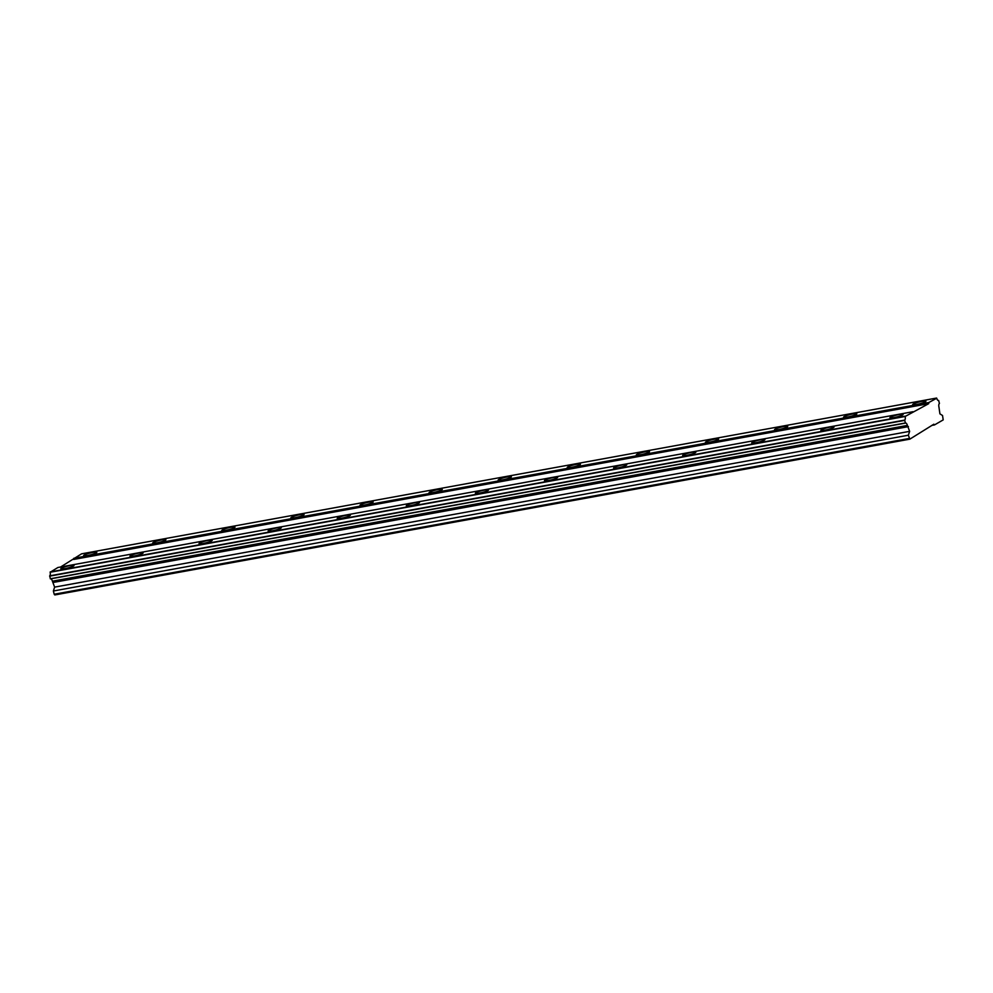<?xml version="1.0" encoding="UTF-8"?>
<svg xmlns="http://www.w3.org/2000/svg" width="993" height="993" viewBox="0 0 993 993"><rect width="100%" height="100%" fill="white"/><g stroke="black" fill="none" stroke-linecap="round" stroke-linejoin="round"><path stroke-width="1.49" d="M70.106 565.576A6.802 0.931 -14.1 0 0 60.846 568.766A6.802 0.931 -14.1 0 0 64.793 568.641A6.802 0.931 -14.1 0 0 74.041 565.451A6.802 0.931 -14.1 0 0 70.106 565.576M899.186 414.515A6.802 0.931 -14.1 0 0 889.927 417.705A6.802 0.931 -14.1 0 0 893.874 417.581A6.802 0.931 -14.1 0 0 903.134 414.391A6.802 0.931 -14.1 0 0 899.186 414.515M830.098 427.102A6.802 0.931 -14.1 0 0 820.839 430.292A6.802 0.931 -14.1 0 0 824.786 430.168A6.802 0.931 -14.1 0 0 834.046 426.978A6.802 0.931 -14.1 0 0 830.098 427.102M761.01 439.688A6.802 0.931 -14.1 0 0 751.751 442.878A6.802 0.931 -14.1 0 0 755.698 442.754A6.802 0.931 -14.1 0 0 764.945 439.564A6.802 0.931 -14.1 0 0 761.01 439.688M691.922 452.274A6.802 0.931 -14.1 0 0 682.663 455.477A6.802 0.931 -14.1 0 0 686.597 455.353A6.802 0.931 -14.1 0 0 695.857 452.15A6.802 0.931 -14.1 0 0 691.922 452.274M622.822 464.873A6.802 0.931 -14.1 0 0 613.575 468.063A6.802 0.931 -14.1 0 0 617.509 467.939A6.802 0.931 -14.1 0 0 626.769 464.749A6.802 0.931 -14.1 0 0 622.822 464.873M553.734 477.459A6.802 0.931 -14.1 0 0 544.474 480.649A6.802 0.931 -14.1 0 0 548.421 480.525A6.802 0.931 -14.1 0 0 557.681 477.335A6.802 0.931 -14.1 0 0 553.734 477.459M484.646 490.046A6.802 0.931 -14.1 0 0 475.386 493.236A6.802 0.931 -14.1 0 0 479.334 493.111A6.802 0.931 -14.1 0 0 488.593 489.921A6.802 0.931 -14.1 0 0 484.646 490.046M415.558 502.632A6.802 0.931 -14.1 0 0 406.298 505.822A6.802 0.931 -14.1 0 0 410.246 505.698A6.802 0.931 -14.1 0 0 419.493 502.508A6.802 0.931 -14.1 0 0 415.558 502.632M346.47 515.218A6.802 0.931 -14.1 0 0 337.21 518.408A6.802 0.931 -14.1 0 0 341.145 518.284A6.802 0.931 -14.1 0 0 350.405 515.094A6.802 0.931 -14.1 0 0 346.47 515.218M277.37 527.804A6.802 0.931 -14.1 0 0 268.122 530.994A6.802 0.931 -14.1 0 0 272.057 530.87A6.802 0.931 -14.1 0 0 281.317 527.68A6.802 0.931 -14.1 0 0 277.37 527.804M208.282 540.391A6.802 0.931 -14.1 0 0 199.022 543.593A6.802 0.931 -14.1 0 0 202.969 543.469A6.802 0.931 -14.1 0 0 212.229 540.279A6.802 0.931 -14.1 0 0 208.282 540.391M139.194 552.989A6.802 0.931 -14.1 0 0 129.934 556.179A6.802 0.931 -14.1 0 0 133.881 556.055A6.802 0.931 -14.1 0 0 143.141 552.865A6.802 0.931 -14.1 0 0 139.194 552.989M92.87 552.418A6.802 0.931 -14.1 0 0 83.623 555.621A6.802 0.931 -14.1 0 0 87.558 555.497A6.802 0.931 -14.1 0 0 96.817 552.294A6.802 0.931 -14.1 0 0 92.87 552.418M921.963 401.371A6.802 0.931 -14.1 0 0 912.704 404.561A6.802 0.931 -14.1 0 0 916.651 404.436A6.802 0.931 -14.1 0 0 925.91 401.246A6.802 0.931 -14.1 0 0 921.963 401.371M852.875 413.957A6.802 0.931 -14.1 0 0 843.616 417.147A6.802 0.931 -14.1 0 0 847.563 417.023A6.802 0.931 -14.1 0 0 856.81 413.833A6.802 0.931 -14.1 0 0 852.875 413.957M783.787 426.543A6.802 0.931 -14.1 0 0 774.528 429.733A6.802 0.931 -14.1 0 0 778.462 429.609A6.802 0.931 -14.1 0 0 787.722 426.419A6.802 0.931 -14.1 0 0 783.787 426.543M714.687 439.129A6.802 0.931 -14.1 0 0 705.44 442.319A6.802 0.931 -14.1 0 0 709.374 442.195A6.802 0.931 -14.1 0 0 718.634 439.005A6.802 0.931 -14.1 0 0 714.687 439.129M645.599 451.716A6.802 0.931 -14.1 0 0 636.339 454.906A6.802 0.931 -14.1 0 0 640.286 454.782A6.802 0.931 -14.1 0 0 649.546 451.592A6.802 0.931 -14.1 0 0 645.599 451.716M576.511 464.302A6.802 0.931 -14.1 0 0 567.251 467.504A6.802 0.931 -14.1 0 0 571.198 467.38A6.802 0.931 -14.1 0 0 580.458 464.178A6.802 0.931 -14.1 0 0 576.511 464.302M507.423 476.901A6.802 0.931 -14.1 0 0 498.163 480.091A6.802 0.931 -14.1 0 0 502.11 479.967A6.802 0.931 -14.1 0 0 511.358 476.777A6.802 0.931 -14.1 0 0 507.423 476.901M438.335 489.487A6.802 0.931 -14.1 0 0 429.075 492.677A6.802 0.931 -14.1 0 0 433.01 492.553A6.802 0.931 -14.1 0 0 442.27 489.363A6.802 0.931 -14.1 0 0 438.335 489.487M369.235 502.073A6.802 0.931 -14.1 0 0 359.987 505.263A6.802 0.931 -14.1 0 0 363.922 505.139A6.802 0.931 -14.1 0 0 373.182 501.949A6.802 0.931 -14.1 0 0 369.235 502.073M300.147 514.659A6.802 0.931 -14.1 0 0 290.887 517.849A6.802 0.931 -14.1 0 0 294.834 517.725A6.802 0.931 -14.1 0 0 304.094 514.535A6.802 0.931 -14.1 0 0 300.147 514.659M231.059 527.246A6.802 0.931 -14.1 0 0 221.799 530.436A6.802 0.931 -14.1 0 0 225.746 530.312A6.802 0.931 -14.1 0 0 235.006 527.122A6.802 0.931 -14.1 0 0 231.059 527.246M161.971 539.832A6.802 0.931 -14.1 0 0 152.711 543.022A6.802 0.931 -14.1 0 0 156.658 542.898A6.802 0.931 -14.1 0 0 165.905 539.708A6.802 0.931 -14.1 0 0 161.971 539.832M934.475 424.93L943.201 419.89L942.531 415.496L939.912 413.858L938.968 407.18A3.202 1.378 -100.3 0 1 939.44 403.468L938.646 400.464A3.202 1.378 -100.3 0 1 938.522 400.514A3.202 1.378 -100.3 0 1 936.734 398.23L928.84 402.513L928.703 403.667L905.144 416.477A3.202 1.378 -100.3 0 1 904.685 420.076L905.405 423.117A3.202 1.378 -100.3 0 1 905.579 423.055A3.202 1.378 -100.3 0 1 907.391 425.414L909.625 431.347L908.372 435.219L909.799 439.167L933.854 424.21L934.475 424.93L931.769 425.414M905.405 423.117L50.407 578.894L49.687 575.853A3.202 1.378 -100.3 0 0 50.146 572.253L57.904 567.5L912.902 411.723M936.573 398.056L81.575 553.833L60.61 567.003M909.799 439.167L54.801 594.944L54.193 594.236L53.374 590.996L908.372 435.219M50.755 578.832A3.202 1.378 -100.3 0 1 52.393 581.19L54.627 587.124L53.374 590.996M905.306 422.993L50.308 578.77M49.65 576.151L904.648 420.374M50.146 572.253L905.144 416.477M904.685 420.076L49.687 575.853M905.182 416.179L50.184 571.956M73.705 559.444L928.703 403.667M928.84 402.513L73.854 558.289M909.191 438.459L54.193 594.236M54.627 587.124L909.625 431.347M53.436 582.419L908.434 426.63M52.393 581.19L907.391 425.414"/></g></svg>
